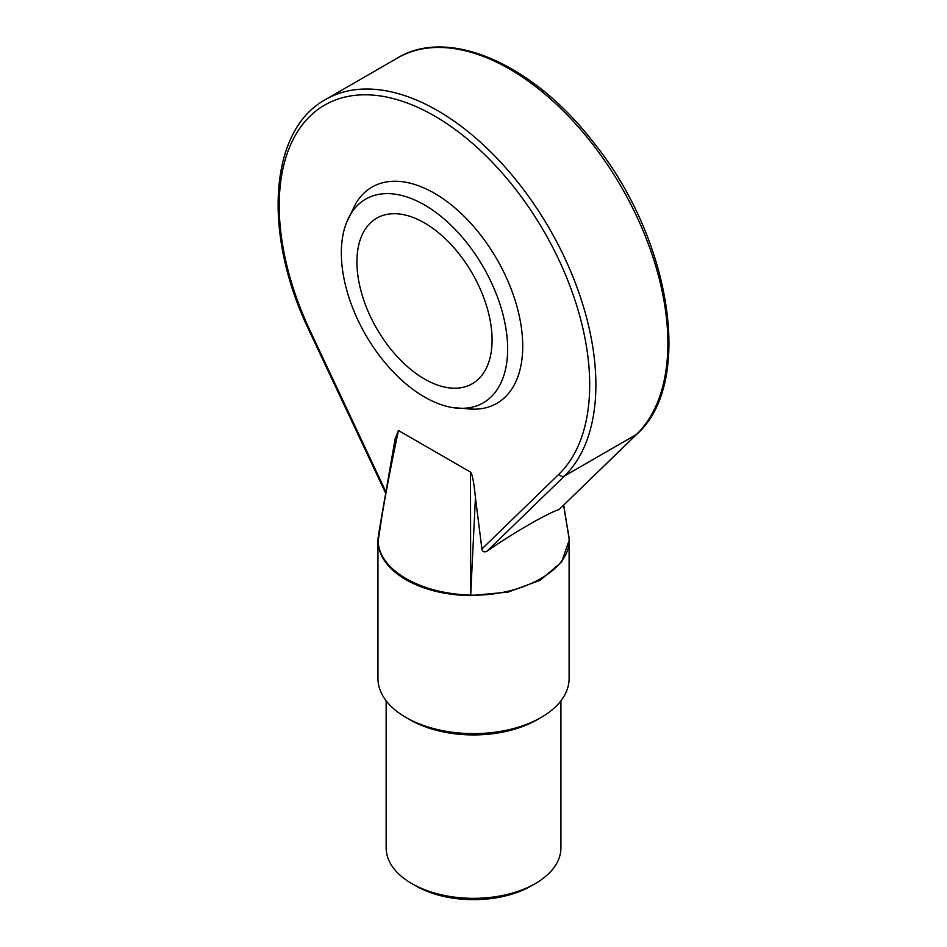 <?xml version="1.0" encoding="UTF-8"?>
<svg xmlns="http://www.w3.org/2000/svg" width="947" height="947" viewBox="0 0 947 947"><rect width="100%" height="100%" fill="white"/><g stroke="black" fill="none" stroke-linecap="round" stroke-linejoin="round"><path stroke-width="1.42" d="M415.615 885.8A81.916 47.303 0 0 0 531.468 885.8L535.327 883.563A87.384 50.451 0 0 0 560.92 847.896L560.92 700.792M386.151 700.792L386.151 847.896A87.384 50.451 0 0 0 411.744 883.563A87.384 50.451 0 0 0 411.756 883.563A87.384 50.451 0 0 0 535.327 883.563M378.125 537.316L378.007 542.063C379.072 556.753 388.388 569.313 405.955 579.742C424.007 589.874 445.587 595.154 470.706 595.592L508.113 592.076L540.11 580.31L561.571 562.139L569.111 540.453L569.111 678.443A95.576 55.175 180 0 1 541.128 717.459L537.257 719.684A90.119 52.026 180 0 1 409.814 719.684M541.128 717.459A95.576 55.175 180 0 1 405.955 717.459L405.955 717.459A95.576 55.175 180 0 1 377.96 678.443L377.96 540.453L378.764 533.102L378.042 541.637C379.191 555.925 388.542 568.271 406.085 578.653C424.067 588.774 445.611 594.266 470.695 595.13C523.703 596.421 571.929 568.567 569.04 538.358L568.52 534.061M563.725 505.153L569.04 538.358A4.368 3.539 -2.9 0 1 569.064 538.642L569.005 537.778M470.481 472.08L470.695 595.13L475.43 497.601C473.914 482.366 472.269 473.855 470.481 472.08L398.438 430.494C388.743 476.223 381.949 513.274 378.042 541.637L381.759 517.453M378.93 532.344L378.764 533.102M569.076 538.796A4.368 3.539 -2.9 0 0 569.064 538.642L568.307 533.031M475.43 497.601L481.905 548.964C482.497 551.852 484.213 552.575 487.054 551.142C513.724 532.676 547.958 512.907 559.038 509.581L637.011 434.034A4.368 3.528 -134.1 0 1 636.443 434.46L564.459 476.021L487.054 551.142M563.595 505.272L569.04 538.358M398.438 430.494L395.124 438.852L378.788 532.995M346.531 222.557A117.606 67.9 -120 0 0 341.334 252.956A117.606 67.9 -120 0 0 453.412 407.695A117.606 67.9 -120 0 0 507.651 348.981A117.606 67.9 -120 0 0 439.183 214.933A117.606 67.9 -120 0 0 346.531 222.557L355.622 203.806A124.85 72.079 60 0 1 454.88 207.831A124.85 72.079 60 0 1 522.732 346.188A124.85 72.079 60 0 1 474.198 409.187A124.85 72.079 60 0 1 463.722 408.287M424.493 379.001A95.576 55.186 60 0 1 362.062 294.777A95.576 55.186 60 0 1 376.705 218.189A95.576 55.186 60 0 1 424.493 222.924A95.576 55.186 60 0 1 486.936 307.148A95.576 55.186 60 0 1 472.281 383.736A95.576 55.186 60 0 1 424.493 379.001M405.955 579.742L406.085 578.653M385.855 491.73L310.024 330.562A219.55 126.756 60 0 1 330.089 102.252A219.55 126.756 60 0 1 538.819 222.758A219.55 126.756 60 0 1 558.884 474.246L481.905 548.964M559.038 509.581L636.443 434.46A223.918 129.277 -120 0 0 613.123 173.408A223.918 129.277 -120 0 0 397.574 57.945L325.59 99.506A223.918 129.277 60 0 1 541.139 214.969A223.918 129.277 60 0 1 564.459 476.021A4.368 3.528 45.9 0 1 558.884 474.246M310.024 330.562L309.16 330.645C262.639 234.536 268.664 130.331 325.59 99.506M568.508 534.084L567.194 526.662M453.412 407.695L474.198 409.187M385.63 493.15L309.16 330.645M637.011 434.034C694.447 382.777 671.151 237.815 592.846 141.565C533.09 64.171 448.842 26.788 397.574 57.945"/></g></svg>
